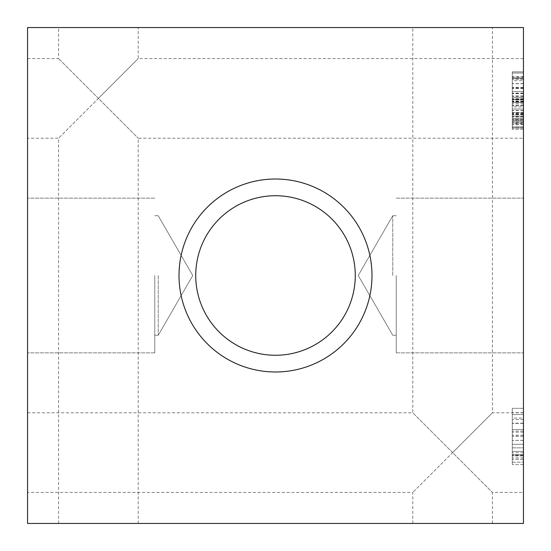 <?xml version="1.0" encoding="UTF-8"?>
<svg xmlns="http://www.w3.org/2000/svg" width="551" height="551" viewBox="0 0 551 551"><rect width="100%" height="100%" fill="white"/><g stroke="black" fill="none" stroke-linecap="round" stroke-linejoin="round"><path stroke-width="0.41" stroke-dasharray="2.75 2.07" d="M523.45 118.644L523.45 120.697L512.292 120.697L512.292 99.228L512.292 120.697L523.45 120.697L523.45 99.228L512.292 99.228L523.45 99.228L523.45 102.458L512.292 102.458L512.292 73.049L512.292 128.025L512.292 102.458L523.45 102.458L523.45 118.644L512.292 118.644M523.45 123.527L523.45 73.049L523.45 126.888L512.292 126.888L512.292 105.771L512.292 126.888L523.45 126.888L523.45 123.527L512.292 123.527M523.45 80.687L523.45 128.025L523.45 73.049L512.292 73.049L523.45 73.049L523.45 91.549L512.292 91.549L523.45 91.549L523.45 126.888L523.45 97.348L512.292 97.348L523.45 97.348L523.45 118.382L523.45 91.549L512.292 91.549L523.45 91.549L523.45 73.049L512.292 73.049L523.45 73.049L512.292 73.049L523.45 73.049L523.45 126.888L512.292 126.888L523.45 126.888L523.45 73.049L512.292 73.049L523.45 73.049L523.45 99.4L523.45 73.049L512.292 73.049L523.45 73.049L523.45 78.545L523.45 73.049L512.292 73.049L523.45 73.049L523.45 80.687L512.292 80.687M523.45 93.119L512.292 93.119L523.45 93.119M523.45 118.382L512.292 118.382M523.45 97.348L512.292 97.348L523.45 97.348M523.45 99.139L512.292 99.139M523.45 77.195L523.45 122.005L512.292 122.005L512.292 77.891L512.292 127.977L512.292 71.912L512.292 127.977L512.292 71.912L512.292 122.005L523.45 122.005L523.45 77.891L512.292 77.891L523.45 77.891L523.45 99.972L523.45 71.912L512.292 71.912L512.292 127.977L512.292 71.912L523.45 71.912L523.45 127.977L512.292 127.977L523.45 127.977L523.45 99.972L512.292 99.972L523.45 99.972L523.45 77.195L512.292 77.195M523.45 106.908L523.45 122.79L523.45 106.908L512.292 106.908L512.292 103.547L512.292 122.79L512.292 106.908M523.45 122.79L512.292 122.79M523.45 103.547L512.292 103.547M523.45 96.611L512.292 96.611M523.45 71.83L523.45 128.107L523.45 71.83L512.292 71.83L512.292 128.107L512.292 71.83M523.45 101.494L512.292 101.494M523.45 101.715L512.292 101.715M523.45 128.107L512.292 128.107M523.45 102.018L512.292 102.018M523.45 101.804L512.292 101.804M523.45 126.888L512.292 126.888L523.45 126.888L523.45 105.771L523.45 126.888L512.292 126.888L523.45 126.888M523.45 105.771L512.292 105.771L523.45 105.771M523.45 99.4L512.292 99.4L523.45 99.4M523.45 105.117L523.45 129.292L523.45 105.117L512.292 105.117L512.292 101.15L512.292 109.002L512.292 101.102L512.292 112.576L512.292 105.117M523.45 112.576L512.292 112.576L512.292 124.009L512.292 112.576L523.45 112.576M523.45 119.994L512.292 119.994M523.45 123.968L512.292 123.968M523.45 116.109L512.292 116.109L512.292 129.292L512.292 116.109L523.45 116.109M523.45 129.292L512.292 129.292L523.45 129.292M523.45 124.009L512.292 124.009M523.45 120.042L512.292 120.042M523.45 105.076L512.292 105.076M523.45 101.102L512.292 101.102M523.45 109.002L512.292 109.002L512.292 95.826L512.292 109.002L523.45 109.002M523.45 95.826L512.292 95.826L523.45 95.826M523.45 101.15L512.292 101.15M523.45 119.56L523.45 78.545L512.292 78.545L512.292 127.061L512.292 78.545L523.45 78.545L523.45 119.56L512.292 119.56M523.45 127.061L512.292 127.061L523.45 127.061M523.45 114.629L512.292 114.629L523.45 114.629M523.45 78.545L512.292 78.545L523.45 78.545M523.45 122.005L523.45 71.912L523.45 127.977L523.45 99.972L523.45 122.005L512.292 122.005M523.45 77.891L512.292 77.891M523.45 127.977L523.45 71.912L523.45 127.977L512.292 127.977M523.45 71.912L512.292 71.912M523.45 79.289L512.292 79.289L523.45 79.289M523.45 93.25L512.292 93.25M523.45 128.025L512.292 128.025M523.45 124.795L512.292 124.795M523.45 117.115L512.292 117.115L523.45 117.115M523.45 120.084L512.292 120.084M523.45 121.785L512.292 121.785M523.45 523.45L523.45 27.55L27.55 27.55L27.55 523.45L523.45 523.45M523.45 447.86L523.45 431.102L523.45 464.569L523.45 431.102L523.45 464.569L523.45 431.102L523.45 464.569L523.45 431.102L523.45 464.569L523.45 447.86L512.292 447.86L512.292 436.385L512.292 459.293L512.292 431.102L512.292 464.569L512.292 431.102L512.292 464.569L512.292 431.102L512.292 464.569L512.292 447.86L523.45 447.86M523.45 462.172L523.45 408.332L523.45 462.172L523.45 408.332L523.45 462.172L523.45 408.332L523.45 462.172L523.45 408.332L523.45 462.172L523.45 408.332L523.45 462.172L523.45 419.545L523.45 462.172L512.292 462.172L512.292 408.332L512.292 462.172L512.292 408.332L512.292 462.172L512.292 408.332L512.292 462.172L512.292 408.332L512.292 462.172L512.292 408.332L512.292 462.172L512.292 419.545L512.292 462.172L523.45 462.172M523.45 98.395L523.45 58.578L523.45 98.395M523.45 452.605L523.45 492.422L523.45 452.605M523.45 275.5L523.45 352.86L523.45 275.5M523.45 440.401L512.292 440.401L523.45 440.401M523.45 455.278L512.292 455.278L523.45 455.278M523.45 459.245L512.292 459.245L523.45 459.245M523.45 451.393L512.292 451.393L512.292 464.569L512.292 451.393L523.45 451.393M523.45 464.569L512.292 464.569L523.45 464.569M523.45 459.293L512.292 459.293L523.45 459.293M523.45 455.319L512.292 455.319L523.45 455.319M523.45 440.352L512.292 440.352L523.45 440.352M523.45 436.385L512.292 436.385L523.45 436.385M523.45 444.285L512.292 444.285L512.292 431.102L512.292 444.285L523.45 444.285M523.45 431.102L512.292 431.102L523.45 431.102M523.45 436.426L512.292 436.426L523.45 436.426M523.45 408.332L512.292 408.332L512.292 454.754L512.292 408.332L523.45 408.332M523.45 432.198L512.292 432.198M523.45 454.713L512.292 454.713L512.292 423.168L512.292 454.713L523.45 454.713M523.45 423.168L512.292 423.168L523.45 423.168M523.45 454.844L523.45 429.491L512.292 429.491L512.292 454.844L512.292 429.491L512.292 454.844L512.292 429.491L523.45 429.491L523.45 454.844L512.292 454.844L523.45 454.844L523.45 429.491L512.292 429.491L523.45 429.491L523.45 454.844M523.45 423.382L512.292 423.382L523.45 423.382M523.45 418.106L523.45 455.973L512.292 455.973L512.292 414.524L512.292 455.973L523.45 455.973L523.45 414.524L512.292 414.524L523.45 414.524L523.45 418.106L512.292 418.106M523.45 452.75L512.292 452.75M523.45 412.651L512.292 412.651M523.45 419.545L512.292 419.545M523.45 454.754L512.292 454.754M158.233 275.5L158.233 335.29L158.233 275.5M154.783 275.5L154.783 352.86L154.783 275.5M27.55 275.5L27.55 352.86L27.55 275.5M98.395 98.395L58.578 58.578L98.395 98.395L138.205 58.578L98.395 98.395L138.205 138.205L98.395 98.395L58.578 138.205L98.395 98.395M98.395 27.55L58.578 27.55L98.395 27.55M98.395 523.45L58.578 523.45L98.395 523.45M452.605 452.605L412.795 412.795L452.605 452.605L492.422 412.795L452.605 452.605L492.422 492.422L452.605 452.605L412.795 492.422L452.605 452.605M452.605 27.55L492.422 27.55L452.605 27.55M452.605 523.45L492.422 523.45L452.605 523.45M27.55 98.395L27.55 58.578L27.55 98.395M27.55 452.605L27.55 492.422L27.55 452.605M392.767 275.5L392.767 215.71L392.767 275.5M396.217 275.5L396.217 352.86L396.217 275.5M275.5 195.729A79.771 79.771 0 0 0 195.729 275.5A79.771 79.771 0 0 0 275.5 355.271A79.771 79.771 0 0 0 355.271 275.5A79.771 79.771 0 0 0 275.5 195.729A79.771 79.771 0 0 1 355.271 275.5A79.771 79.771 0 0 1 275.5 355.271A79.771 79.771 0 0 1 195.729 275.5A79.771 79.771 0 0 1 275.5 195.729A79.771 79.771 0 0 1 344.582 315.386A79.771 79.771 0 0 1 206.418 315.386A79.771 79.771 0 0 1 275.5 195.729M275.5 371.987A96.487 96.487 0 0 0 371.987 275.5A96.487 96.487 0 0 0 275.5 179.013A96.487 96.487 0 0 0 179.013 275.5A96.487 96.487 0 0 0 275.5 371.987A96.487 96.487 0 0 1 179.013 275.5A96.487 96.487 0 0 1 275.5 179.013A96.487 96.487 0 0 1 371.987 275.5A96.487 96.487 0 0 1 275.5 371.987A96.487 96.487 0 0 0 371.987 275.5A96.487 96.487 0 0 0 275.5 179.013A96.487 96.487 0 0 0 179.013 275.5A96.487 96.487 0 0 0 275.5 371.987M523.45 110.441L512.292 110.441M523.45 110.661L512.292 110.661M523.45 98.705L512.292 98.705M523.45 116.419L512.292 116.419M523.45 116.33L512.292 116.33M523.45 99.924L512.292 99.924L523.45 99.924M523.45 83.697L512.292 83.697M523.45 83.566L512.292 83.566M523.45 114.76L512.292 114.76M523.45 114.326L512.292 114.326M523.45 88.449L512.292 88.449M523.45 87.361L512.292 87.361M523.45 88.057L512.292 88.057M523.45 114.408L512.292 114.408M523.45 113.933L512.292 113.933M523.45 87.926L512.292 87.926M523.45 76.451L512.292 76.451M523.45 99.972L512.292 99.972L523.45 99.972M523.45 113.231L512.292 113.231M523.45 119.601L512.292 119.601M523.45 112.838L512.292 112.838M523.45 93.642L512.292 93.642M523.45 435.297L512.292 435.297M523.45 435.207L512.292 435.207M523.45 457.895L512.292 457.895M192.754 275.5L158.233 215.71L154.783 215.71L158.233 215.71L192.754 275.5L158.233 335.29L154.783 335.29L158.233 335.29L192.754 275.5M154.783 198.14L27.55 198.14L154.783 198.14M154.783 352.86L27.55 352.86L154.783 352.86M523.45 58.578L138.205 58.578L138.205 27.55M27.55 58.578L58.578 58.578L58.578 27.55M138.205 523.45L138.205 138.205L523.45 138.205M58.578 523.45L58.578 138.205L27.55 138.205M523.45 412.795L492.422 412.795L492.422 27.55M27.55 412.795L412.795 412.795L412.795 27.55M492.422 523.45L492.422 492.422L523.45 492.422M412.795 523.45L412.795 492.422L27.55 492.422M358.246 275.5L392.767 335.29L396.217 335.29L392.767 335.29L358.246 275.5L392.767 215.71L396.217 215.71L392.767 215.71L358.246 275.5M396.217 352.86L523.45 352.86L396.217 352.86M396.217 198.14L523.45 198.14L396.217 198.14"/><path stroke-width="0.83" d="M523.45 27.55L523.45 523.45L27.55 523.45L27.55 27.55L523.45 27.55M275.5 195.729A79.771 79.771 0 0 0 206.418 315.386A79.771 79.771 0 0 0 344.582 315.386A79.771 79.771 0 0 0 275.5 195.729M275.5 179.013A96.487 96.487 0 0 1 371.987 275.5A96.487 96.487 0 0 1 275.5 371.987A96.487 96.487 0 0 1 179.013 275.5A96.487 96.487 0 0 1 275.5 179.013"/></g></svg>
